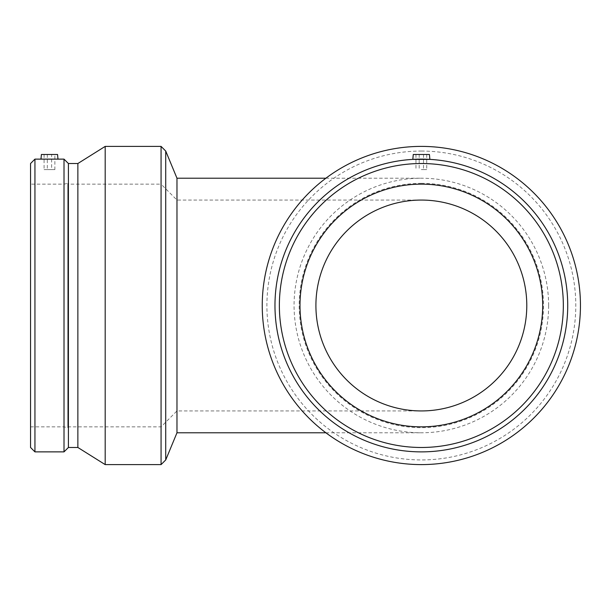 <?xml version="1.0" encoding="UTF-8"?>
<svg xmlns="http://www.w3.org/2000/svg" width="611" height="611" viewBox="0 0 611 611"><rect width="100%" height="100%" fill="white"/><g stroke="black" fill="none" stroke-linecap="round" stroke-linejoin="round"><path stroke-width="0.46" stroke-dasharray="3.06 2.29" d="M176.976 178.221L176.976 432.779M548.632 305.5A127.279 127.279 0 0 0 421.346 178.221A127.279 127.279 0 0 0 294.067 305.5A127.279 127.279 0 0 0 421.346 432.779A127.279 127.279 0 0 0 548.632 305.5M421.346 151.054A154.446 154.446 0 0 1 555.101 382.723A154.446 154.446 0 0 1 287.598 382.723A154.446 154.446 0 0 1 421.346 151.054M421.346 146.396A159.104 159.104 0 0 1 559.134 385.052A159.104 159.104 0 0 1 283.565 385.052A159.104 159.104 0 0 1 421.346 146.396M421.346 169.591L426.738 169.591L421.346 169.591M421.346 154.491L426.738 154.491L421.346 154.491M413.257 154.491L429.441 154.491M415.954 159.227L426.738 159.227M421.346 159.127A146.373 146.373 0 0 1 548.113 378.69A146.373 146.373 0 0 1 294.586 378.69A146.373 146.373 0 0 1 421.346 159.127M421.346 163.519A141.981 141.981 0 0 1 544.309 376.491A141.981 141.981 0 0 1 298.389 376.491A141.981 141.981 0 0 1 421.346 163.519A141.981 141.981 0 0 1 544.309 376.491A141.981 141.981 0 0 1 298.389 376.491A141.981 141.981 0 0 1 421.346 163.519M421.346 184.148A121.352 121.352 0 0 1 526.438 366.172A121.352 121.352 0 0 1 316.254 366.172A121.352 121.352 0 0 1 421.346 184.148A121.352 121.352 0 0 1 526.438 366.172A121.352 121.352 0 0 1 316.254 366.172A121.352 121.352 0 0 1 421.346 184.148A121.352 121.352 0 0 1 526.438 366.172A121.352 121.352 0 0 1 316.254 366.172A121.352 121.352 0 0 1 421.346 184.148M421.346 183.346A122.154 122.154 0 0 1 527.14 366.577A122.154 122.154 0 0 1 315.559 366.577A122.154 122.154 0 0 1 421.346 183.346M165.726 459.946L165.726 151.054M161.067 464.604L161.067 146.396M51.63 169.591L47.314 169.591L51.63 169.591L51.63 154.491L47.314 154.491L51.63 154.491M54.868 169.591L44.084 169.591L54.868 169.591L54.868 154.491L44.084 154.491L54.868 154.491M41.388 154.491L57.564 154.491M40.983 159.127L57.969 159.127M30.55 447.481L30.55 163.519M30.55 184.148L30.55 426.852L30.55 184.148L64.01 184.148L67.813 183.346L67.813 427.654L67.813 183.346M34.942 451.873L34.942 159.127M64.01 451.873L64.01 159.127M68.401 447.481L68.401 163.519M77.864 447.481L77.864 163.519M105.191 464.604L105.191 146.396M421.346 200.064L176.976 200.064L161.067 184.148L161.067 426.852L161.067 184.148L67.813 184.148L67.813 426.852L67.813 184.148M64.01 184.148L64.01 426.852L64.01 184.148M67.813 426.852L161.067 426.852L176.976 410.936L421.346 410.936M325.884 432.779L421.346 432.779M325.884 178.221L421.346 178.221M419.192 154.491L419.192 169.591M423.507 154.491L423.507 169.591M415.954 154.491L415.954 169.591M426.738 154.491L426.738 169.591M47.314 154.491L47.314 169.591M44.084 154.491L44.084 169.591M30.55 426.852L64.01 426.852L67.813 427.654"/><path stroke-width="0.92" d="M315.91 305.5A105.436 105.436 0 0 1 421.346 200.064A105.436 105.436 0 0 1 526.789 305.5A105.436 105.436 0 0 1 421.346 410.936A105.436 105.436 0 0 1 315.91 305.5M325.884 432.779L176.976 432.779L176.976 178.221L325.884 178.221M426.738 159.227L429.869 159.372L429.441 154.491L413.257 154.491L412.83 159.372L415.954 159.227M429.869 159.372L412.83 159.372M421.346 163.519A141.981 141.981 0 0 1 544.309 376.491A141.981 141.981 0 0 1 298.389 376.491A141.981 141.981 0 0 1 421.346 163.519M421.346 184.148A121.352 121.352 0 0 1 526.438 366.172A121.352 121.352 0 0 1 316.254 366.172A121.352 121.352 0 0 1 421.346 184.148M421.346 159.127A146.373 146.373 0 0 1 548.113 378.69A146.373 146.373 0 0 1 294.586 378.69A146.373 146.373 0 0 1 421.346 159.127M421.346 146.396A159.104 159.104 0 0 1 559.134 385.052A159.104 159.104 0 0 1 283.565 385.052A159.104 159.104 0 0 1 421.346 146.396M165.726 151.054L165.726 459.946L161.067 464.604L161.067 146.396L165.726 151.054L176.976 178.221M57.969 159.127L57.564 154.491L41.388 154.491L40.983 159.127L64.01 159.127L64.01 451.873L34.942 451.873L34.942 159.127L40.983 159.127M34.942 159.127L30.55 163.519L30.55 447.481L34.942 451.873M64.01 451.873L68.401 447.481L68.401 163.519L64.01 159.127M68.401 163.519L77.864 163.519L77.864 447.481L105.191 464.604L161.067 464.604M77.864 163.519L105.191 146.396L105.191 464.604M105.191 146.396L161.067 146.396M176.976 432.779L165.726 459.946M68.401 447.481L77.864 447.481"/></g></svg>
